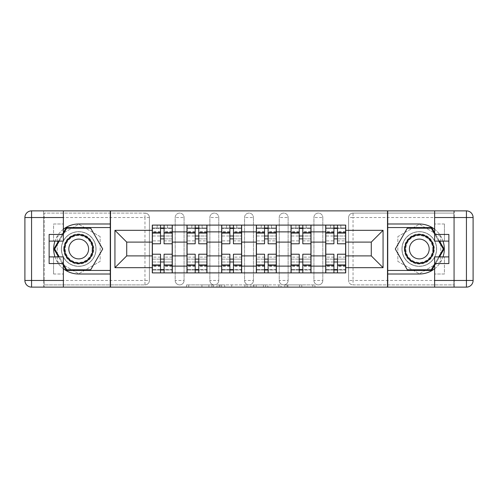 <?xml version="1.0" encoding="UTF-8"?>
<svg xmlns="http://www.w3.org/2000/svg" width="498" height="498" viewBox="0 0 498 498"><rect width="100%" height="100%" fill="white"/><g stroke="black" fill="none" stroke-linecap="round" stroke-linejoin="round"><path stroke-width="0.37" stroke-dasharray="2.49 1.87" d="M213.43 287.128L188.717 287.128L213.43 287.128L213.43 284.906L201.92 284.906L201.92 287.128L201.92 284.906L213.43 284.906L213.43 287.128L213.43 284.906L201.92 284.906L201.92 287.128L201.92 284.906L213.43 284.906L188.717 284.906L213.43 284.906M313.921 217.539A4.445 4.445 0 0 1 318.365 213.094A4.445 4.445 0 0 1 322.81 217.539A4.445 4.445 0 0 0 318.365 213.094A4.445 4.445 0 0 0 313.921 217.539L313.921 280.461A4.445 4.445 0 0 0 318.365 284.906A4.445 4.445 0 0 0 322.81 280.461L322.81 217.539A4.445 4.445 0 0 0 318.365 213.094A4.445 4.445 0 0 0 313.921 217.539L313.921 280.461A4.445 4.445 0 0 0 318.365 284.906A4.445 4.445 0 0 0 322.81 280.461L322.81 217.539L313.921 217.539M279.235 217.539A4.445 4.445 0 0 1 283.679 213.094A4.445 4.445 0 0 1 288.13 217.539A4.445 4.445 0 0 0 283.679 213.094A4.445 4.445 0 0 0 279.235 217.539L279.235 280.461A4.445 4.445 0 0 0 283.679 284.906A4.445 4.445 0 0 0 288.13 280.461L288.13 217.539A4.445 4.445 0 0 0 283.679 213.094A4.445 4.445 0 0 0 279.235 217.539L279.235 280.461A4.445 4.445 0 0 0 283.679 284.906A4.445 4.445 0 0 0 288.13 280.461L288.13 217.539L279.235 217.539M244.555 217.539A4.445 4.445 0 0 1 249 213.094A4.445 4.445 0 0 1 253.445 217.539A4.445 4.445 0 0 0 249 213.094A4.445 4.445 0 0 0 244.555 217.539L244.555 280.461A4.445 4.445 0 0 0 249 284.906A4.445 4.445 0 0 0 253.445 280.461L253.445 217.539A4.445 4.445 0 0 0 249 213.094A4.445 4.445 0 0 0 244.555 217.539L244.555 280.461A4.445 4.445 0 0 0 249 284.906A4.445 4.445 0 0 0 253.445 280.461L253.445 217.539L244.555 217.539M209.87 217.539A4.445 4.445 0 0 1 214.321 213.094A4.445 4.445 0 0 1 218.765 217.539A4.445 4.445 0 0 0 214.321 213.094A4.445 4.445 0 0 0 209.87 217.539L209.87 280.461A4.445 4.445 0 0 0 214.321 284.906A4.445 4.445 0 0 0 218.765 280.461L218.765 217.539A4.445 4.445 0 0 0 214.321 213.094A4.445 4.445 0 0 0 209.87 217.539L209.87 280.461A4.445 4.445 0 0 0 214.321 284.906A4.445 4.445 0 0 0 218.765 280.461L218.765 217.539L209.87 217.539M175.19 217.539A4.445 4.445 0 0 1 179.635 213.094A4.445 4.445 0 0 1 184.079 217.539A4.445 4.445 0 0 0 179.635 213.094A4.445 4.445 0 0 0 175.19 217.539L175.19 280.461A4.445 4.445 0 0 0 179.635 284.906A4.445 4.445 0 0 0 184.079 280.461L184.079 217.539A4.445 4.445 0 0 0 179.635 213.094A4.445 4.445 0 0 0 175.19 217.539L175.19 280.461A4.445 4.445 0 0 0 179.635 284.906A4.445 4.445 0 0 0 184.079 280.461L184.079 217.539L175.19 217.539M78.703 266.343A17.343 17.343 0 0 1 61.36 249A17.343 17.343 0 0 1 78.703 231.657A17.343 17.343 0 0 1 96.046 249A17.343 17.343 0 0 1 78.703 266.343A17.343 17.343 0 0 1 61.36 249A17.343 17.343 0 0 1 78.703 231.657A17.343 17.343 0 0 1 96.046 249A17.343 17.343 0 0 1 78.703 266.343A17.343 17.343 0 0 1 61.36 249A17.343 17.343 0 0 1 78.703 231.657A17.343 17.343 0 0 0 61.36 249A17.343 17.343 0 0 0 78.703 266.343A17.343 17.343 0 0 0 96.046 249A17.343 17.343 0 0 0 78.703 231.657A17.343 17.343 0 0 1 96.046 249A17.343 17.343 0 0 1 78.703 266.343M419.297 266.343A17.343 17.343 0 0 1 401.954 249A17.343 17.343 0 0 1 419.297 231.657A17.343 17.343 0 0 1 436.64 249A17.343 17.343 0 0 1 419.297 266.343A17.343 17.343 0 0 1 401.954 249A17.343 17.343 0 0 1 419.297 231.657A17.343 17.343 0 0 1 436.64 249A17.343 17.343 0 0 1 419.297 266.343A17.343 17.343 0 0 0 436.64 249A17.343 17.343 0 0 0 419.297 231.657A17.343 17.343 0 0 1 436.64 249A17.343 17.343 0 0 1 419.297 266.343A17.343 17.343 0 0 1 401.954 249A17.343 17.343 0 0 1 419.297 231.657A17.343 17.343 0 0 0 401.954 249A17.343 17.343 0 0 0 419.297 266.343M312.775 287.128L287.029 287.128L312.775 287.128L312.775 284.906L301.757 284.906L314.96 284.906L314.96 287.128L314.96 284.906L287.029 284.906L314.96 284.906L314.96 287.128L314.96 284.906L312.775 284.906L312.775 287.128M299.572 287.128L287.9 287.128L299.572 287.128L299.572 284.906L301.757 284.906L299.572 284.906L299.572 287.128L299.572 284.906L287.9 284.906L287.9 287.128L287.9 284.906L299.572 284.906L299.572 287.128M284.844 287.128L287.029 287.128L284.844 287.128L284.844 284.906L287.029 284.906L284.844 284.906L284.844 287.128M186.532 287.128L188.717 287.128L186.532 287.128L186.532 284.906L188.717 284.906L186.532 284.906L186.532 287.128M453.759 280.461L353.045 280.461L353.045 284.906L453.759 284.906L453.759 287.128L44.241 287.128L110.27 287.128L110.27 210.872L453.759 210.872L387.73 210.872L387.73 287.128L453.759 287.128L453.759 210.872L453.759 213.094L353.045 213.094A4.445 4.445 0 0 0 348.6 217.539L348.6 280.461A4.445 4.445 0 0 0 353.045 284.906A4.445 4.445 0 0 1 348.6 280.461A4.445 4.445 0 0 0 353.045 284.906L453.759 284.906L453.759 213.094L353.045 213.094A4.445 4.445 0 0 0 348.6 217.539L348.6 280.461L353.045 280.461L353.045 217.539L453.759 217.539M247.089 287.128L244.91 287.128L247.089 287.128L247.089 284.906L247.089 287.128M219.157 287.128L244.91 287.128L216.979 287.128L219.157 287.128L219.157 284.906L247.089 284.906L216.979 284.906L216.979 287.128L216.979 284.906L219.157 284.906L219.157 287.128M253.09 287.128L281.021 287.128L250.911 287.128L253.09 287.128L253.09 284.906L281.021 284.906L281.021 287.128L281.021 284.906L267.824 284.906L267.824 287.128M149.4 280.461L149.4 217.539A4.445 4.445 0 0 0 144.955 213.094A4.445 4.445 0 0 1 149.4 217.539A4.445 4.445 0 0 0 144.955 213.094L44.241 213.094L44.241 287.128L44.241 284.906L144.955 284.906A4.445 4.445 0 0 0 149.4 280.461L149.4 217.539L144.955 217.539L144.955 280.461L44.241 280.461L44.241 284.906L144.955 284.906A4.445 4.445 0 0 0 149.4 280.461A4.445 4.445 0 0 1 144.955 284.906L144.955 280.461L149.4 280.461M44.241 217.539L144.955 217.539L144.955 213.094L44.241 213.094L44.241 280.461M325.698 225.102L345.712 225.102L345.712 228.433L325.698 228.433L325.698 225.102L311.026 225.102L311.026 228.433L291.019 228.433L291.019 225.102L276.346 225.102L276.346 228.433L256.339 228.433L256.339 225.102L241.661 225.102L241.661 228.433L221.654 228.433L221.654 225.102L206.981 225.102L206.981 228.433L186.974 228.433L186.974 225.102L172.302 225.102L172.302 228.433L152.288 228.433L152.288 269.567L172.302 269.567L172.302 228.433M172.302 269.567L172.302 272.898L186.974 272.898L186.974 269.567L206.981 269.567L206.981 228.433M186.974 228.433L186.974 269.567M206.981 269.567L206.981 272.898L221.654 272.898L221.654 269.567L241.661 269.567L241.661 228.433M221.654 228.433L221.654 269.567M241.661 269.567L241.661 272.898L256.339 272.898L256.339 269.567L276.346 269.567L276.346 228.433M256.339 228.433L256.339 269.567M276.346 269.567L276.346 272.898L291.019 272.898L291.019 269.567L311.026 269.567L311.026 228.433M291.019 228.433L291.019 269.567M311.026 269.567L311.026 272.898L325.698 272.898L325.698 269.567L345.712 269.567L345.712 228.433M325.698 228.433L325.698 269.567M311.026 255.891L325.698 255.891M276.346 255.891L291.019 255.891M241.661 255.891L256.339 255.891M206.981 255.891L221.654 255.891M172.302 255.891L186.974 255.891M325.698 242.109L311.026 242.109M291.019 242.109L276.346 242.109M256.339 242.109L241.661 242.109M221.654 242.109L206.981 242.109M186.974 242.109L172.302 242.109M152.288 242.109L126.722 242.109L126.722 255.891L152.288 255.891M110.494 287.128L110.494 210.872M100.154 236.612L78.703 224.225L57.245 236.612L57.245 261.388L78.703 273.776L100.154 261.388L100.154 236.612L78.703 224.225L57.245 236.612L57.245 261.388L78.703 273.776L100.154 261.388L100.154 236.612M387.506 287.128L387.506 210.872M440.755 236.612L419.297 224.225L397.846 236.612L397.846 261.388L419.297 273.776L440.755 261.388L440.755 236.612L419.297 224.225L397.846 236.612L397.846 261.388L419.297 273.776L440.755 261.388L440.755 236.612M345.712 255.891L371.278 255.891L371.278 242.109L345.712 242.109M172.302 272.898L152.288 272.898L152.288 269.567M152.288 228.433L152.288 225.102L172.302 225.102M186.974 225.102L206.981 225.102M221.654 225.102L241.661 225.102M256.339 225.102L276.346 225.102M291.019 225.102L311.026 225.102M345.712 269.567L345.712 272.898L325.698 272.898M311.026 272.898L291.019 272.898M276.346 272.898L256.339 272.898M241.661 272.898L221.654 272.898M206.981 272.898L186.974 272.898M172.19 269.567L164.072 269.567M160.518 269.567L152.4 269.567M152.4 228.433L160.518 228.433M164.072 228.433L172.19 228.433M322.81 280.461A4.445 4.445 0 0 1 318.365 284.906A4.445 4.445 0 0 1 313.921 280.461L322.81 280.461M288.13 280.461A4.445 4.445 0 0 1 283.679 284.906A4.445 4.445 0 0 1 279.235 280.461L288.13 280.461M253.445 280.461A4.445 4.445 0 0 1 249 284.906A4.445 4.445 0 0 1 244.555 280.461L253.445 280.461M218.765 280.461A4.445 4.445 0 0 1 214.321 284.906A4.445 4.445 0 0 1 209.87 280.461L218.765 280.461M184.079 280.461A4.445 4.445 0 0 1 179.635 284.906A4.445 4.445 0 0 1 175.19 280.461L184.079 280.461M206.869 269.567L198.758 269.567M195.197 269.567L187.086 269.567M187.086 228.433L195.197 228.433M198.758 228.433L206.869 228.433M241.555 269.567L233.438 269.567M229.883 269.567L221.766 269.567M221.766 228.433L229.883 228.433M233.438 228.433L241.555 228.433M276.234 269.567L268.117 269.567M264.562 269.567L256.445 269.567M256.445 228.433L264.562 228.433M268.117 228.433L276.234 228.433M310.914 269.567L302.803 269.567M299.242 269.567L291.131 269.567M291.131 228.433L299.242 228.433M302.803 228.433L310.914 228.433M345.6 269.567L337.482 269.567M333.928 269.567L325.81 269.567M325.81 228.433L333.928 228.433M337.482 228.433L345.6 228.433M221.56 287.128L224.723 287.128L221.56 287.128L221.56 284.906L220.029 284.906L220.029 287.128L220.029 284.906L224.723 284.906L221.56 284.906L221.56 287.128M224.723 287.128L231.707 287.128L224.723 287.128L224.723 284.906L231.707 284.906L231.707 287.128L231.707 284.906L224.723 284.906L224.723 287.128M253.09 284.906L265.639 284.906L265.639 287.128L265.639 284.906L263.454 284.906L265.639 284.906L265.639 287.128L265.639 284.906L267.824 284.906M253.968 284.906L253.968 287.128L253.968 284.906M250.911 284.906L250.911 287.128L250.911 284.906M164.072 240.883L172.19 240.883L172.19 227.991L167.409 227.991L167.409 225.102L157.181 225.102L157.181 227.991L167.409 227.991L167.409 225.102L172.19 225.102L172.19 227.991L164.072 227.991L164.072 240.883L164.072 235.996L172.19 235.996L152.4 235.996L152.4 272.898L164.072 272.898L164.072 270.009L172.19 270.009L152.4 270.009L160.518 270.009L160.518 257.117L160.518 262.004L152.4 262.004L172.19 262.004L172.19 257.117L172.19 272.898L164.072 272.898M160.518 243.777L160.518 238.884L172.19 238.884L172.19 243.777L172.19 238.884L164.072 238.884L164.072 243.777M160.518 240.883L160.518 227.991L152.4 227.991L152.4 240.883L152.4 235.996L160.518 235.996L160.518 240.883L152.4 240.883M152.4 238.884L152.4 243.777L152.4 238.884M172.19 225.102L152.4 225.102L152.4 227.991L157.181 227.991L157.181 225.102L152.4 225.102M164.072 254.223L164.072 259.116L172.19 259.116L172.19 254.223L172.19 259.116L152.4 259.116L152.4 254.223L152.4 259.116L160.518 259.116L160.518 254.223M172.19 272.898L152.4 272.898M172.19 240.883L172.19 262.004L164.072 262.004L164.072 257.117L164.072 270.009M164.072 227.991L164.072 225.102M160.518 225.102L160.518 227.991M164.072 238.884L164.072 235.996M160.518 235.996L160.518 238.884M160.518 270.009L160.518 272.898M160.518 259.116L160.518 262.004M164.072 262.004L164.072 259.116M63.364 229.248A25.012 25.012 0 0 0 54.967 241.107M54.967 256.893A25.012 25.012 0 0 0 63.364 268.752M63.364 210.872L63.364 234.44L53.579 234.44L53.579 241.107L53.579 223.988L63.364 223.988L53.579 223.988L53.579 234.44M49.134 263.56L49.134 241.107L63.364 241.107L63.364 234.44M49.134 256.893L53.579 256.893L53.579 274.012L53.579 256.893L63.364 256.893L63.364 287.128M53.579 274.012L63.364 274.012L53.579 274.012M43.575 217.539L43.575 280.461L31.567 280.461L31.567 217.539L43.575 217.539L43.575 210.872L43.575 287.128L110.27 287.128M110.27 210.872L31.567 210.872A6.667 6.667 0 0 0 24.9 217.539L24.9 280.461A6.667 6.667 0 0 0 31.567 287.128L43.575 287.128L43.575 280.461M49.134 241.107L49.134 234.44M110.27 274.012L78.703 274.012A25.012 25.012 0 0 1 53.691 249A25.012 25.012 0 0 1 78.703 223.988L110.27 223.988M58.484 256.893L63.364 265.341M63.364 232.659L58.484 241.107M110.27 227.549L66.315 227.549L53.927 249L66.315 270.451L110.27 270.451M434.636 268.752A25.012 25.012 0 0 0 443.033 256.893M443.033 241.107A25.012 25.012 0 0 0 434.636 229.248M434.636 287.128L434.636 263.56L444.421 263.56L444.421 256.893L444.421 274.012L434.636 274.012L444.421 274.012L444.421 263.56M448.866 234.44L448.866 256.893L434.636 256.893L434.636 263.56M448.866 241.107L444.421 241.107L444.421 223.988L444.421 241.107L434.636 241.107L434.636 210.872M444.421 223.988L434.636 223.988L444.421 223.988M454.425 280.461L454.425 217.539L466.433 217.539L466.433 280.461L454.425 280.461L454.425 287.128L454.425 210.872L387.73 210.872M387.73 287.128L466.433 287.128A6.667 6.667 0 0 0 473.1 280.461L473.1 217.539A6.667 6.667 0 0 0 466.433 210.872L454.425 210.872L454.425 217.539M448.866 256.893L448.866 263.56M387.73 223.988L419.297 223.988A25.012 25.012 0 0 1 444.309 249A25.012 25.012 0 0 1 419.297 274.012L387.73 274.012M439.516 241.107L434.636 232.659M434.636 265.341L439.516 256.893M387.73 270.451L431.685 270.451L444.073 249L431.685 227.549L387.73 227.549M63.694 249A15.008 15.008 0 0 0 78.703 264.008A15.008 15.008 0 0 0 93.711 249A15.008 15.008 0 0 0 78.703 233.992A15.008 15.008 0 0 0 63.694 249M92.597 249A13.894 13.894 0 0 1 78.703 262.894A13.894 13.894 0 0 1 64.808 249A13.894 13.894 0 0 0 78.703 262.894A13.894 13.894 0 0 0 92.597 249A13.894 13.894 0 0 0 78.703 235.106A13.894 13.894 0 0 0 64.808 249A13.894 13.894 0 0 1 78.703 235.106A13.894 13.894 0 0 1 92.597 249A13.894 13.894 0 0 0 78.703 235.106A13.894 13.894 0 0 0 64.808 249M88.594 249A9.892 9.892 0 0 1 78.703 258.892A9.892 9.892 0 0 1 68.811 249A9.892 9.892 0 0 1 78.703 239.108A9.892 9.892 0 0 1 88.594 249M61.472 249A17.231 17.231 0 0 1 78.703 231.769A17.231 17.231 0 0 1 95.933 249A17.231 17.231 0 0 1 78.703 266.231A17.231 17.231 0 0 1 61.472 249A17.231 17.231 0 0 1 78.703 231.769A17.231 17.231 0 0 1 95.933 249A17.231 17.231 0 0 1 78.703 266.231A17.231 17.231 0 0 1 61.472 249M90.704 228.215L102.706 249L90.704 269.785L66.701 269.785L54.699 249L66.701 228.215L90.704 228.215M63.364 264.002L59.256 256.893M59.256 241.107L63.364 233.998M404.289 249A15.008 15.008 0 0 0 419.297 264.008A15.008 15.008 0 0 0 434.306 249A15.008 15.008 0 0 0 419.297 233.992A15.008 15.008 0 0 0 404.289 249M433.192 249A13.894 13.894 0 0 1 419.297 262.894A13.894 13.894 0 0 1 405.403 249A13.894 13.894 0 0 0 419.297 262.894A13.894 13.894 0 0 0 433.192 249A13.894 13.894 0 0 0 419.297 235.106A13.894 13.894 0 0 0 405.403 249A13.894 13.894 0 0 1 419.297 235.106A13.894 13.894 0 0 1 433.192 249A13.894 13.894 0 0 0 419.297 235.106A13.894 13.894 0 0 0 405.403 249M429.189 249A9.892 9.892 0 0 1 419.297 258.892A9.892 9.892 0 0 1 409.406 249A9.892 9.892 0 0 1 419.297 239.108A9.892 9.892 0 0 1 429.189 249M402.067 249A17.231 17.231 0 0 1 419.297 231.769A17.231 17.231 0 0 1 436.528 249A17.231 17.231 0 0 1 419.297 266.231A17.231 17.231 0 0 1 402.067 249A17.231 17.231 0 0 1 419.297 231.769A17.231 17.231 0 0 1 436.528 249A17.231 17.231 0 0 1 419.297 266.231A17.231 17.231 0 0 1 402.067 249M431.299 228.215L443.301 249L431.299 269.785L407.296 269.785L395.294 249L407.296 228.215L431.299 228.215M434.636 233.998L438.744 241.107M438.744 256.893L434.636 264.002M198.758 240.883L206.869 240.883L206.869 227.991L202.088 227.991L202.088 225.102L191.861 225.102L191.861 227.991L202.088 227.991L202.088 225.102L206.869 225.102L206.869 227.991L198.758 227.991L198.758 240.883L198.758 235.996L206.869 235.996L187.086 235.996L187.086 272.898L198.758 272.898L198.758 270.009L206.869 270.009L187.086 270.009L195.197 270.009L195.197 257.117L195.197 262.004L187.086 262.004L206.869 262.004L206.869 257.117L206.869 272.898L198.758 272.898M195.197 243.777L195.197 238.884L206.869 238.884L206.869 243.777L206.869 238.884L198.758 238.884L198.758 243.777M195.197 240.883L195.197 227.991L187.086 227.991L187.086 240.883L187.086 235.996L195.197 235.996L195.197 240.883L187.086 240.883M187.086 238.884L187.086 243.777L187.086 238.884M206.869 225.102L187.086 225.102L187.086 227.991L191.861 227.991L191.861 225.102L187.086 225.102M198.758 254.223L198.758 259.116L206.869 259.116L206.869 254.223L206.869 259.116L187.086 259.116L187.086 254.223L187.086 259.116L195.197 259.116L195.197 254.223M206.869 272.898L187.086 272.898M206.869 240.883L206.869 262.004L198.758 262.004L198.758 257.117L198.758 270.009M198.758 227.991L198.758 225.102M195.197 225.102L195.197 227.991M198.758 238.884L198.758 235.996M195.197 235.996L195.197 238.884M195.197 270.009L195.197 272.898M195.197 259.116L195.197 262.004M198.758 262.004L198.758 259.116M233.438 240.883L241.555 240.883L241.555 227.991L236.774 227.991L236.774 225.102L226.546 225.102L226.546 227.991L236.774 227.991L236.774 225.102L241.555 225.102L241.555 227.991L233.438 227.991L233.438 240.883L233.438 235.996L241.555 235.996L221.766 235.996L221.766 272.898L233.438 272.898L233.438 270.009L241.555 270.009L221.766 270.009L229.883 270.009L229.883 257.117L229.883 262.004L221.766 262.004L241.555 262.004L241.555 257.117L241.555 272.898L233.438 272.898M229.883 243.777L229.883 238.884L241.555 238.884L241.555 243.777L241.555 238.884L233.438 238.884L233.438 243.777M229.883 240.883L229.883 227.991L221.766 227.991L221.766 240.883L221.766 235.996L229.883 235.996L229.883 240.883L221.766 240.883M221.766 238.884L221.766 243.777L221.766 238.884M241.555 225.102L221.766 225.102L221.766 227.991L226.546 227.991L226.546 225.102L221.766 225.102M233.438 254.223L233.438 259.116L241.555 259.116L241.555 254.223L241.555 259.116L221.766 259.116L221.766 254.223L221.766 259.116L229.883 259.116L229.883 254.223M241.555 272.898L221.766 272.898M241.555 240.883L241.555 262.004L233.438 262.004L233.438 257.117L233.438 270.009M233.438 227.991L233.438 225.102M229.883 225.102L229.883 227.991M233.438 238.884L233.438 235.996M229.883 235.996L229.883 238.884M229.883 270.009L229.883 272.898M229.883 259.116L229.883 262.004M233.438 262.004L233.438 259.116M268.117 240.883L276.234 240.883L276.234 227.991L271.454 227.991L271.454 225.102L261.226 225.102L261.226 227.991L271.454 227.991L271.454 225.102L276.234 225.102L276.234 227.991L268.117 227.991L268.117 240.883L268.117 235.996L276.234 235.996L256.445 235.996L256.445 272.898L268.117 272.898L268.117 270.009L276.234 270.009L256.445 270.009L264.562 270.009L264.562 257.117L264.562 262.004L256.445 262.004L276.234 262.004L276.234 257.117L276.234 272.898L268.117 272.898M264.562 243.777L264.562 238.884L276.234 238.884L276.234 243.777L276.234 238.884L268.117 238.884L268.117 243.777M264.562 240.883L264.562 227.991L256.445 227.991L256.445 240.883L256.445 235.996L264.562 235.996L264.562 240.883L256.445 240.883M256.445 238.884L256.445 243.777L256.445 238.884M276.234 225.102L256.445 225.102L256.445 227.991L261.226 227.991L261.226 225.102L256.445 225.102M268.117 254.223L268.117 259.116L276.234 259.116L276.234 254.223L276.234 259.116L256.445 259.116L256.445 254.223L256.445 259.116L264.562 259.116L264.562 254.223M276.234 272.898L256.445 272.898M276.234 240.883L276.234 262.004L268.117 262.004L268.117 257.117L268.117 270.009M268.117 227.991L268.117 225.102M264.562 225.102L264.562 227.991M268.117 238.884L268.117 235.996M264.562 235.996L264.562 238.884M264.562 270.009L264.562 272.898M264.562 259.116L264.562 262.004M268.117 262.004L268.117 259.116M302.803 240.883L310.914 240.883L310.914 227.991L306.139 227.991L306.139 225.102L295.912 225.102L295.912 227.991L306.139 227.991L306.139 225.102L310.914 225.102L310.914 227.991L302.803 227.991L302.803 240.883L302.803 235.996L310.914 235.996L291.131 235.996L291.131 272.898L302.803 272.898L302.803 270.009L310.914 270.009L291.131 270.009L299.242 270.009L299.242 257.117L299.242 262.004L291.131 262.004L310.914 262.004L310.914 257.117L310.914 272.898L302.803 272.898M299.242 243.777L299.242 238.884L310.914 238.884L310.914 243.777L310.914 238.884L302.803 238.884L302.803 243.777M299.242 240.883L299.242 227.991L291.131 227.991L291.131 240.883L291.131 235.996L299.242 235.996L299.242 240.883L291.131 240.883M291.131 238.884L291.131 243.777L291.131 238.884M310.914 225.102L291.131 225.102L291.131 227.991L295.912 227.991L295.912 225.102L291.131 225.102M302.803 254.223L302.803 259.116L310.914 259.116L310.914 254.223L310.914 259.116L291.131 259.116L291.131 254.223L291.131 259.116L299.242 259.116L299.242 254.223M310.914 272.898L291.131 272.898M310.914 240.883L310.914 262.004L302.803 262.004L302.803 257.117L302.803 270.009M302.803 227.991L302.803 225.102M299.242 225.102L299.242 227.991M302.803 238.884L302.803 235.996M299.242 235.996L299.242 238.884M299.242 270.009L299.242 272.898M299.242 259.116L299.242 262.004M302.803 262.004L302.803 259.116M337.482 240.883L345.6 240.883L345.6 227.991L340.819 227.991L340.819 225.102L330.591 225.102L330.591 227.991L340.819 227.991L340.819 225.102L345.6 225.102L345.6 227.991L337.482 227.991L337.482 240.883L337.482 235.996L345.6 235.996L325.81 235.996L325.81 272.898L337.482 272.898L337.482 270.009L345.6 270.009L325.81 270.009L333.928 270.009L333.928 257.117L333.928 262.004L325.81 262.004L345.6 262.004L345.6 257.117L345.6 272.898L337.482 272.898M333.928 243.777L333.928 238.884L345.6 238.884L345.6 243.777L345.6 238.884L337.482 238.884L337.482 243.777M333.928 240.883L333.928 227.991L325.81 227.991L325.81 240.883L325.81 235.996L333.928 235.996L333.928 240.883L325.81 240.883M325.81 238.884L325.81 243.777L325.81 238.884M345.6 225.102L325.81 225.102L325.81 227.991L330.591 227.991L330.591 225.102L325.81 225.102M337.482 254.223L337.482 259.116L345.6 259.116L345.6 254.223L345.6 259.116L325.81 259.116L325.81 254.223L325.81 259.116L333.928 259.116L333.928 254.223M345.6 272.898L325.81 272.898M345.6 240.883L345.6 262.004L337.482 262.004L337.482 257.117L337.482 270.009M337.482 227.991L337.482 225.102M333.928 225.102L333.928 227.991M337.482 238.884L337.482 235.996M333.928 235.996L333.928 238.884M333.928 270.009L333.928 272.898M333.928 259.116L333.928 262.004M337.482 262.004L337.482 259.116M211.899 284.906L211.899 287.128L211.899 284.906M353.045 213.094A4.445 4.445 0 0 0 348.6 217.539L353.045 217.539L353.045 213.094M208.899 284.906L208.899 287.128L208.899 284.906M188.717 284.906L188.717 287.128L188.717 284.906M244.91 284.906L244.91 287.128L244.91 284.906M278.843 284.906L278.843 287.128L278.843 284.906M263.454 284.906L263.454 287.128L263.454 284.906M256.146 284.906L256.146 287.128L256.146 284.906M301.757 284.906L301.757 287.128L301.757 284.906M287.029 284.906L287.029 287.128L287.029 284.906M172.19 232.006L164.072 232.006M160.518 232.006L152.4 232.006M160.518 266.287L152.4 266.287M160.518 265.994L152.4 265.994M160.518 231.713L152.4 231.713M172.19 266.287L164.072 266.287M172.19 265.994L164.072 265.994M172.19 231.713L164.072 231.713M53.579 263.56L63.364 263.56M31.567 210.872L31.567 217.539L24.9 217.539A6.667 6.667 0 0 1 31.567 210.872M31.567 287.128A6.667 6.667 0 0 1 24.9 280.461L31.567 280.461L31.567 287.128M444.421 234.44L434.636 234.44M466.433 287.128L466.433 280.461L473.1 280.461A6.667 6.667 0 0 1 466.433 287.128M466.433 210.872A6.667 6.667 0 0 1 473.1 217.539L466.433 217.539L466.433 210.872M92.142 249A13.44 13.44 0 0 1 78.703 262.44A13.44 13.44 0 0 1 65.263 249A13.44 13.44 0 0 1 78.703 235.56A13.44 13.44 0 0 1 92.142 249M432.737 249A13.44 13.44 0 0 1 419.297 262.44A13.44 13.44 0 0 1 405.858 249A13.44 13.44 0 0 1 419.297 235.56A13.44 13.44 0 0 1 432.737 249M206.869 232.006L198.758 232.006M195.197 232.006L187.086 232.006M195.197 266.287L187.086 266.287M195.197 265.994L187.086 265.994M195.197 231.713L187.086 231.713M206.869 266.287L198.758 266.287M206.869 265.994L198.758 265.994M206.869 231.713L198.758 231.713M241.555 232.006L233.438 232.006M229.883 232.006L221.766 232.006M229.883 266.287L221.766 266.287M229.883 265.994L221.766 265.994M229.883 231.713L221.766 231.713M241.555 266.287L233.438 266.287M241.555 265.994L233.438 265.994M241.555 231.713L233.438 231.713M276.234 232.006L268.117 232.006M264.562 232.006L256.445 232.006M264.562 266.287L256.445 266.287M264.562 265.994L256.445 265.994M264.562 231.713L256.445 231.713M276.234 266.287L268.117 266.287M276.234 265.994L268.117 265.994M276.234 231.713L268.117 231.713M310.914 232.006L302.803 232.006M299.242 232.006L291.131 232.006M299.242 266.287L291.131 266.287M299.242 265.994L291.131 265.994M299.242 231.713L291.131 231.713M310.914 266.287L302.803 266.287M310.914 265.994L302.803 265.994M310.914 231.713L302.803 231.713M345.6 232.006L337.482 232.006M333.928 232.006L325.81 232.006M333.928 266.287L325.81 266.287M333.928 265.994L325.81 265.994M333.928 231.713L325.81 231.713M345.6 266.287L337.482 266.287M345.6 265.994L337.482 265.994M345.6 231.713L337.482 231.713M160.518 257.117L152.4 257.117M172.19 257.117L164.072 257.117M195.197 257.117L187.086 257.117M206.869 257.117L198.758 257.117M229.883 257.117L221.766 257.117M241.555 257.117L233.438 257.117M264.562 257.117L256.445 257.117M276.234 257.117L268.117 257.117M299.242 257.117L291.131 257.117M310.914 257.117L302.803 257.117M333.928 257.117L325.81 257.117M345.6 257.117L337.482 257.117"/><path stroke-width="0.75" d="M63.364 268.752A25.012 25.012 0 0 0 78.703 274.012L110.27 274.012L110.27 287.128L387.73 287.128L387.73 274.012L419.297 274.012A25.012 25.012 0 0 0 434.636 268.752M434.636 229.248A25.012 25.012 0 0 0 419.297 223.988L387.73 223.988L387.73 210.872L110.27 210.872L110.27 223.988L78.703 223.988A25.012 25.012 0 0 0 63.364 229.248M186.974 272.898L186.974 231.881L172.302 231.881L172.302 272.898M172.302 231.881L172.302 225.102M186.974 231.881L186.974 225.102M206.981 225.102L206.981 272.898M221.654 272.898L221.654 225.102M241.661 225.102L241.661 272.898M256.339 272.898L256.339 225.102M276.346 225.102L276.346 272.898M291.019 272.898L291.019 225.102M311.026 225.102L311.026 272.898M325.698 272.898L325.698 225.102M325.698 255.891L311.026 255.891M291.019 255.891L276.346 255.891M256.339 255.891L241.661 255.891M221.654 255.891L206.981 255.891M186.974 255.891L172.302 255.891M325.698 242.109L311.026 242.109M291.019 242.109L276.346 242.109M256.339 242.109L241.661 242.109M221.654 242.109L206.981 242.109M186.974 242.109L172.302 242.109M126.722 255.891L152.288 255.891L152.288 242.109L126.722 242.109L126.722 255.891L114.938 267.675L114.938 230.325L152.288 230.325L152.288 242.109M345.712 242.109L345.712 255.891L371.278 255.891L371.278 242.109L345.712 242.109L345.712 225.102L152.288 225.102L152.288 230.325M345.712 230.325L383.062 230.325L383.062 267.675L345.712 267.675L345.712 255.891M152.288 255.891L152.288 272.898L345.712 272.898L345.712 267.675M152.288 267.675L114.938 267.675M387.506 287.128L387.506 210.872M110.494 287.128L110.494 210.872M164.072 269.567L160.518 269.567M160.518 228.433L164.072 228.433M198.758 269.567L195.197 269.567M195.197 228.433L198.758 228.433M233.438 269.567L229.883 269.567M229.883 228.433L233.438 228.433M268.117 269.567L264.562 269.567M264.562 228.433L268.117 228.433M302.803 269.567L299.242 269.567M299.242 228.433L302.803 228.433M337.482 269.567L333.928 269.567M333.928 228.433L337.482 228.433M114.938 230.325L126.722 242.109M371.278 255.891L383.062 267.675M371.278 242.109L383.062 230.325M172.19 272.898L172.19 243.777L164.072 243.777L164.072 225.102M160.518 225.102L160.518 243.777L152.4 243.777L152.4 225.102M172.19 243.777L172.19 225.102M152.4 272.898L152.4 254.223L160.518 254.223L160.518 272.898M164.072 272.898L164.072 254.223L172.19 254.223M160.518 238.884L164.072 238.884M152.4 254.223L152.4 243.777M164.072 259.116L160.518 259.116M164.072 270.009L160.518 270.009M160.518 262.004L164.072 262.004M164.072 235.996L160.518 235.996M160.518 227.991L164.072 227.991M54.967 241.107A25.012 25.012 0 0 0 54.967 256.893M110.27 210.872L63.364 210.872L63.364 241.107L49.134 241.107M110.27 287.128L31.567 287.128A6.667 6.667 0 0 1 24.9 280.461L24.9 217.539A6.667 6.667 0 0 1 31.567 210.872L63.364 210.872M110.27 274.012L110.27 223.988M49.134 256.893L63.364 256.893L63.364 287.128M63.364 234.44L49.134 234.44L49.134 263.56L63.364 263.56M110.27 227.549L66.315 227.549L63.364 232.659M63.364 265.341L66.315 270.451L110.27 270.451M58.484 241.107L53.927 249L58.484 256.893M443.033 256.893A25.012 25.012 0 0 0 443.033 241.107M387.73 287.128L434.636 287.128L434.636 256.893L448.866 256.893M387.73 210.872L466.433 210.872A6.667 6.667 0 0 1 473.1 217.539L473.1 280.461A6.667 6.667 0 0 1 466.433 287.128L434.636 287.128M387.73 223.988L387.73 274.012M448.866 241.107L434.636 241.107L434.636 210.872M434.636 263.56L448.866 263.56L448.866 234.44L434.636 234.44M387.73 270.451L431.685 270.451L434.636 265.341M434.636 232.659L431.685 227.549L387.73 227.549M439.516 256.893L444.073 249L439.516 241.107M64.248 249A14.448 14.448 0 0 0 78.703 263.448A14.448 14.448 0 0 0 93.151 249A14.448 14.448 0 0 0 78.703 234.552A14.448 14.448 0 0 0 64.248 249M68.811 249A9.892 9.892 0 0 0 78.703 258.892A9.892 9.892 0 0 0 88.594 249A9.892 9.892 0 0 0 78.703 239.108A9.892 9.892 0 0 0 68.811 249M63.364 233.998L66.701 228.215L90.704 228.215L102.706 249L90.704 269.785L66.701 269.785L63.364 264.002M59.256 256.893L54.699 249L59.256 241.107M404.849 249A14.448 14.448 0 0 0 419.297 263.448A14.448 14.448 0 0 0 433.752 249A14.448 14.448 0 0 0 419.297 234.552A14.448 14.448 0 0 0 404.849 249M409.406 249A9.892 9.892 0 0 0 419.297 258.892A9.892 9.892 0 0 0 429.189 249A9.892 9.892 0 0 0 419.297 239.108A9.892 9.892 0 0 0 409.406 249M434.636 264.002L431.299 269.785L407.296 269.785L395.294 249L407.296 228.215L431.299 228.215L434.636 233.998M438.744 241.107L443.301 249L438.744 256.893M206.869 272.898L206.869 243.777L198.758 243.777L198.758 225.102M195.197 225.102L195.197 243.777L187.086 243.777L187.086 225.102M206.869 243.777L206.869 225.102M187.086 272.898L187.086 254.223L195.197 254.223L195.197 272.898M198.758 272.898L198.758 254.223L206.869 254.223M195.197 238.884L198.758 238.884M187.086 254.223L187.086 243.777M198.758 259.116L195.197 259.116M198.758 270.009L195.197 270.009M195.197 262.004L198.758 262.004M198.758 235.996L195.197 235.996M195.197 227.991L198.758 227.991M241.555 272.898L241.555 243.777L233.438 243.777L233.438 225.102M229.883 225.102L229.883 243.777L221.766 243.777L221.766 225.102M241.555 243.777L241.555 225.102M221.766 272.898L221.766 254.223L229.883 254.223L229.883 272.898M233.438 272.898L233.438 254.223L241.555 254.223M229.883 238.884L233.438 238.884M221.766 254.223L221.766 243.777M233.438 259.116L229.883 259.116M233.438 270.009L229.883 270.009M229.883 262.004L233.438 262.004M233.438 235.996L229.883 235.996M229.883 227.991L233.438 227.991M276.234 272.898L276.234 243.777L268.117 243.777L268.117 225.102M264.562 225.102L264.562 243.777L256.445 243.777L256.445 225.102M276.234 243.777L276.234 225.102M256.445 272.898L256.445 254.223L264.562 254.223L264.562 272.898M268.117 272.898L268.117 254.223L276.234 254.223M264.562 238.884L268.117 238.884M256.445 254.223L256.445 243.777M268.117 259.116L264.562 259.116M268.117 270.009L264.562 270.009M264.562 262.004L268.117 262.004M268.117 235.996L264.562 235.996M264.562 227.991L268.117 227.991M310.914 272.898L310.914 243.777L302.803 243.777L302.803 225.102M299.242 225.102L299.242 243.777L291.131 243.777L291.131 225.102M310.914 243.777L310.914 225.102M291.131 272.898L291.131 254.223L299.242 254.223L299.242 272.898M302.803 272.898L302.803 254.223L310.914 254.223M299.242 238.884L302.803 238.884M291.131 254.223L291.131 243.777M302.803 259.116L299.242 259.116M302.803 270.009L299.242 270.009M299.242 262.004L302.803 262.004M302.803 235.996L299.242 235.996M299.242 227.991L302.803 227.991M345.6 272.898L345.6 243.777L337.482 243.777L337.482 225.102M333.928 225.102L333.928 243.777L325.81 243.777L325.81 225.102M345.6 243.777L345.6 225.102M325.81 272.898L325.81 254.223L333.928 254.223L333.928 272.898M337.482 272.898L337.482 254.223L345.6 254.223M333.928 238.884L337.482 238.884M325.81 254.223L325.81 243.777M337.482 259.116L333.928 259.116M337.482 270.009L333.928 270.009M333.928 262.004L337.482 262.004M337.482 235.996L333.928 235.996M333.928 227.991L337.482 227.991M291.019 231.881L276.346 231.881M256.339 231.881L241.661 231.881M221.654 231.881L206.981 231.881M325.698 231.881L311.026 231.881M291.019 266.119L276.346 266.119M256.339 266.119L241.661 266.119M221.654 266.119L206.981 266.119M186.974 266.119L172.302 266.119M325.698 266.119L311.026 266.119M172.19 232.771L164.072 232.771M160.518 232.771L152.4 232.771M160.518 233.064L152.4 233.064M160.518 264.936L152.4 264.936M160.518 265.229L152.4 265.229M172.19 265.229L164.072 265.229M172.19 233.064L164.072 233.064M172.19 264.936L164.072 264.936M63.364 217.539L31.567 217.539L31.567 280.461L63.364 280.461M24.9 217.539L31.567 217.539L31.567 210.872M31.567 287.128L31.567 280.461L24.9 280.461M434.636 280.461L466.433 280.461L466.433 217.539L434.636 217.539M473.1 280.461L466.433 280.461L466.433 287.128M466.433 210.872L466.433 217.539L473.1 217.539M206.869 232.771L198.758 232.771M195.197 232.771L187.086 232.771M195.197 233.064L187.086 233.064M195.197 264.936L187.086 264.936M195.197 265.229L187.086 265.229M206.869 265.229L198.758 265.229M206.869 233.064L198.758 233.064M206.869 264.936L198.758 264.936M241.555 232.771L233.438 232.771M229.883 232.771L221.766 232.771M229.883 233.064L221.766 233.064M229.883 264.936L221.766 264.936M229.883 265.229L221.766 265.229M241.555 265.229L233.438 265.229M241.555 233.064L233.438 233.064M241.555 264.936L233.438 264.936M276.234 232.771L268.117 232.771M264.562 232.771L256.445 232.771M264.562 233.064L256.445 233.064M264.562 264.936L256.445 264.936M264.562 265.229L256.445 265.229M276.234 265.229L268.117 265.229M276.234 233.064L268.117 233.064M276.234 264.936L268.117 264.936M310.914 232.771L302.803 232.771M299.242 232.771L291.131 232.771M299.242 233.064L291.131 233.064M299.242 264.936L291.131 264.936M299.242 265.229L291.131 265.229M310.914 265.229L302.803 265.229M310.914 233.064L302.803 233.064M310.914 264.936L302.803 264.936M345.6 232.771L337.482 232.771M333.928 232.771L325.81 232.771M333.928 233.064L325.81 233.064M333.928 264.936L325.81 264.936M333.928 265.229L325.81 265.229M345.6 265.229L337.482 265.229M345.6 233.064L337.482 233.064M345.6 264.936L337.482 264.936"/></g></svg>
